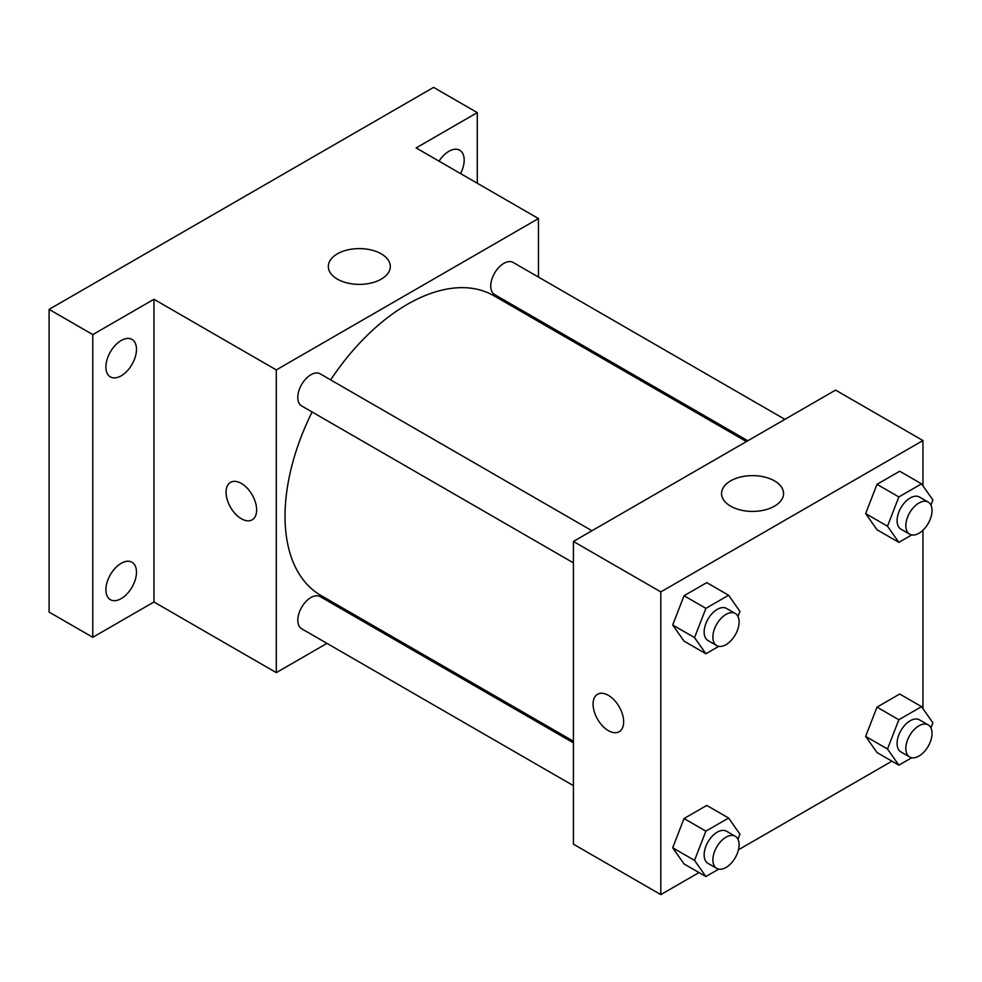 <?xml version="1.0" encoding="UTF-8"?>
<svg xmlns="http://www.w3.org/2000/svg" width="982" height="982" viewBox="0 0 982 982"><rect width="100%" height="100%" fill="white"/><g stroke="black" fill="none" stroke-linecap="round" stroke-linejoin="round"><path stroke-width="1.47" d="M326.969 643.37L276.298 672.633L153.965 601.991L92.787 637.306L49.1 612.081L49.1 309.367L433.602 87.386L477.289 112.611L477.289 183.241M365.439 621.164L364.052 621.962M121.191 598.615A21.629 12.484 -60 0 1 110.377 599.683A21.629 12.484 -60 0 1 107.063 582.351A21.629 12.484 -60 0 1 121.191 563.3A21.629 12.484 -60 0 1 132.005 562.232A21.629 12.484 -60 0 1 135.32 579.552A21.629 12.484 -60 0 1 121.191 598.615M121.191 375.824A21.629 12.484 -60 0 1 110.377 376.892A21.629 12.484 -60 0 1 107.063 359.559A21.629 12.484 -60 0 1 121.191 340.496A21.629 12.484 -60 0 1 132.005 339.428A21.629 12.484 -60 0 1 135.32 356.761A21.629 12.484 -60 0 1 121.191 375.824M153.965 601.991L153.965 299.277L92.787 334.592L49.1 309.367M92.787 637.306L92.787 334.592M276.298 672.633L276.298 369.919L153.965 299.277M276.298 369.919L538.455 218.556L416.123 147.926L477.289 112.611M337.403 279.146A30.994 17.897 180 0 1 328.319 266.49A30.994 17.897 180 0 1 359.314 248.593A30.994 17.897 180 0 1 390.308 266.49A30.994 17.897 180 0 1 371.184 283.025A30.994 17.897 180 0 1 337.403 279.146M439.028 161.158A21.629 12.484 -60 0 1 448.884 151.314A21.629 12.484 -60 0 1 459.699 150.234A21.629 12.484 -60 0 1 460.583 173.593M312.104 411.986A173.016 99.894 120 0 0 285.038 516.225A173.016 99.894 120 0 0 320.868 595.423L573.414 741.226M746.43 441.556L493.885 295.754A173.016 99.894 120 0 0 330.639 379.887M538.455 218.556L538.455 277.071M538.455 319.874L538.455 321.495M784.9 419.351L513.12 262.44A18.535 10.704 120 0 0 498.844 267.411A18.535 10.704 120 0 0 490.742 286.069A18.535 10.704 120 0 0 494.584 294.551L747.818 440.758M573.414 742.846L320.181 596.639A18.535 10.704 120 0 0 305.893 601.598A18.535 10.704 120 0 0 297.804 620.256A18.535 10.704 120 0 0 301.634 628.75L573.414 785.649M573.414 562.858L301.634 405.947A18.535 10.704 -60 0 1 301.634 384.539A18.535 10.704 -60 0 1 320.181 373.835L591.95 530.746M256.646 509.916A21.629 12.484 60 0 1 252.165 519.822A21.629 12.484 60 0 1 230.537 507.338A21.629 12.484 60 0 1 230.537 482.358A21.629 12.484 60 0 1 247.206 488.152A21.629 12.484 60 0 1 256.646 509.916M252.165 519.822A21.629 12.484 60 0 1 230.537 507.326A21.629 12.484 60 0 1 230.537 482.358M699 872.568L660.8 894.614L573.414 844.164L573.414 541.45L835.572 390.1L922.957 440.55L922.957 485.845M891.938 761.16L738.464 849.774M877 529.74L865.645 513.586L877 484.335L899.696 471.225L877 484.335L865.645 513.586L877 529.74L898.849 542.359L887.495 526.205L898.849 496.941L921.546 483.844L932.9 499.985L930.924 505.092M684.049 863.939L672.695 847.785L684.049 818.534L706.758 805.424L684.049 818.534L672.695 847.785L684.049 863.939L705.898 876.545L694.544 860.404L705.898 831.14L728.607 818.031L739.949 834.184L737.973 839.291M922.957 530.231L922.957 708.636M660.8 894.614L660.8 591.9L922.957 440.55M877 752.543L865.645 736.39L877 707.126L899.696 694.029L877 707.126L865.645 736.39L877 752.543L898.849 765.15L887.495 748.996L898.849 719.745L921.546 706.635L932.9 722.789L930.924 727.895M684.049 641.136L672.695 624.994L684.049 595.73L706.758 582.621L684.049 595.73L672.695 624.994L684.049 641.136L705.898 653.754L694.544 637.6L705.898 608.349L728.607 595.239L739.949 611.381L737.973 616.487M660.8 591.9L573.414 541.45M730.633 506.172A30.994 17.897 180 0 1 721.561 493.516A30.994 17.897 180 0 1 752.556 475.632A30.994 17.897 180 0 1 783.55 493.516A30.994 17.897 180 0 1 764.413 510.051A30.994 17.897 180 0 1 730.633 506.172M623.656 721.819A21.629 12.484 60 0 1 619.176 731.713A21.629 12.484 60 0 1 597.559 719.229A21.629 12.484 60 0 1 597.559 694.262A21.629 12.484 60 0 1 614.216 700.056A21.629 12.484 60 0 1 623.656 721.819M619.188 731.713A21.629 12.484 60 0 1 597.559 719.229A21.629 12.484 60 0 1 597.559 694.249M718.738 646.34L705.898 653.754M735.26 613.48L726.52 608.435A18.535 10.704 120 0 0 712.232 613.406A18.535 10.704 120 0 0 704.143 632.064A18.535 10.704 120 0 0 707.985 640.546L716.725 645.591A18.535 10.704 120 0 0 735.26 634.888A18.535 10.704 120 0 0 735.26 613.48A18.535 10.704 120 0 0 720.972 618.451A18.535 10.704 120 0 0 712.883 637.109A18.535 10.704 120 0 0 716.725 645.591M694.544 637.6L672.695 624.994M705.898 608.349L684.049 595.73M728.607 595.239L706.758 582.621M911.689 534.932L898.849 542.359M928.199 502.084L919.471 497.039A18.535 10.704 120 0 0 905.183 502.011A18.535 10.704 120 0 0 897.094 520.669A18.535 10.704 120 0 0 900.924 529.151L909.663 534.196A18.535 10.704 120 0 0 928.199 523.492A18.535 10.704 120 0 0 928.199 502.084A18.535 10.704 120 0 0 913.923 507.056A18.535 10.704 120 0 0 905.821 525.714A18.535 10.704 120 0 0 909.663 534.196M887.495 526.205L865.645 513.586M898.849 496.941L877 484.335M921.546 483.844L899.696 471.225M718.738 869.131L705.898 876.545M735.26 836.283L726.52 831.238A18.535 10.704 120 0 0 712.232 836.198A18.535 10.704 120 0 0 704.143 854.856A18.535 10.704 120 0 0 707.985 863.35L716.725 868.395A18.535 10.704 120 0 0 735.26 857.691A18.535 10.704 120 0 0 735.26 836.283A18.535 10.704 120 0 0 720.972 841.243A18.535 10.704 120 0 0 712.883 859.901A18.535 10.704 120 0 0 716.725 868.395M694.544 860.404L672.695 847.785M705.898 831.14L684.049 818.534M728.607 818.031L706.758 805.424M911.689 757.736L898.849 765.15M928.199 724.888L919.471 719.843A18.535 10.704 120 0 0 905.183 724.802A18.535 10.704 120 0 0 897.094 743.46A18.535 10.704 120 0 0 900.924 751.942L909.663 756.987A18.535 10.704 120 0 0 928.199 746.295A18.535 10.704 120 0 0 928.199 724.888A18.535 10.704 120 0 0 913.923 729.847A18.535 10.704 120 0 0 905.821 748.505A18.535 10.704 120 0 0 909.663 756.987M887.495 748.996L865.645 736.39M898.849 719.745L877 707.126M921.546 706.635L899.696 694.029"/></g></svg>

